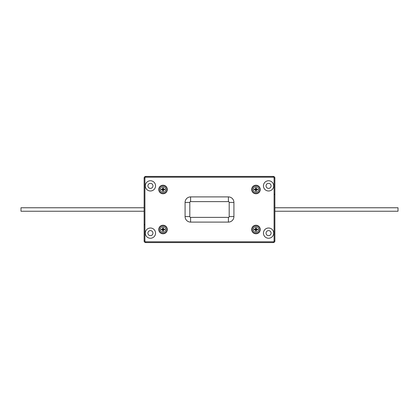 <?xml version="1.0" encoding="UTF-8"?>
<svg xmlns="http://www.w3.org/2000/svg" width="419" height="419" viewBox="0 0 419 419"><rect width="100%" height="100%" fill="white"/><g stroke="black" fill="none" stroke-linecap="round" stroke-linejoin="round"><path stroke-width="0.63" d="M144.126 211.239L20.992 211.239L20.992 207.761L144.126 207.761M265.421 242.58L153.579 242.58M145.702 242.58L273.298 242.58A1.576 1.576 0 0 0 274.874 241.004L274.874 177.996A1.576 1.576 0 0 0 273.298 176.42L145.702 176.42A1.576 1.576 0 0 0 144.126 177.996L144.126 241.004A1.576 1.576 0 0 0 145.702 242.58L145.702 241.794L273.298 241.794A0.786 0.786 0 0 0 274.084 241.004L274.084 177.996A0.786 0.786 0 0 0 273.298 177.206L145.702 177.206L145.702 176.42A1.576 1.576 0 0 0 144.126 177.996L144.916 177.996L144.916 241.004A0.786 0.786 0 0 0 145.702 241.794M153.579 176.42L265.421 176.42M185.083 216.586L185.083 202.414A5.515 5.515 0 0 1 190.598 196.899L228.402 196.899A5.515 5.515 0 0 1 233.917 202.414L233.917 216.586A5.515 5.515 0 0 1 228.402 222.101L190.598 222.101A5.515 5.515 0 0 1 185.083 216.586L189.807 216.586L189.807 202.414A0.786 0.786 0 0 1 190.598 201.623L228.402 201.623A0.786 0.786 0 0 1 229.193 202.414L229.193 216.586A0.786 0.786 0 0 1 228.402 217.377L190.598 217.377A0.786 0.786 0 0 1 189.807 216.586M251.714 229.507A4.253 4.253 0 0 0 255.972 233.76A4.253 4.253 0 0 0 260.225 229.507A4.253 4.253 0 0 0 255.972 225.254A4.253 4.253 0 0 0 251.714 229.507M251.714 189.493A4.253 4.253 0 0 0 255.972 193.746A4.253 4.253 0 0 0 260.225 189.493A4.253 4.253 0 0 0 255.972 185.24A4.253 4.253 0 0 0 251.714 189.493M158.775 229.507A4.253 4.253 0 0 0 163.028 233.76A4.253 4.253 0 0 0 167.286 229.507A4.253 4.253 0 0 0 163.028 225.254A4.253 4.253 0 0 0 158.775 229.507M158.775 189.493A4.253 4.253 0 0 0 163.028 193.746A4.253 4.253 0 0 0 167.286 189.493A4.253 4.253 0 0 0 163.028 185.24A4.253 4.253 0 0 0 158.775 189.493M263.451 233.126A5.117 5.117 0 0 0 268.574 238.249A5.117 5.117 0 0 0 273.691 233.126A5.117 5.117 0 0 0 268.574 228.009A5.117 5.117 0 0 0 263.451 233.126M263.451 185.874A5.117 5.117 0 0 0 268.574 190.991A5.117 5.117 0 0 0 273.691 185.874A5.117 5.117 0 0 0 268.574 180.751A5.117 5.117 0 0 0 263.451 185.874M145.309 233.126A5.117 5.117 0 0 0 150.426 238.249A5.117 5.117 0 0 0 155.549 233.126A5.117 5.117 0 0 0 150.426 228.009A5.117 5.117 0 0 0 145.309 233.126M145.309 185.874A5.117 5.117 0 0 0 150.426 190.991A5.117 5.117 0 0 0 155.549 185.874A5.117 5.117 0 0 0 150.426 180.751A5.117 5.117 0 0 0 145.309 185.874M274.874 193.751L274.66 194.536M266.049 233.126A2.519 2.519 0 0 0 268.574 235.651A2.519 2.519 0 0 0 271.093 233.126A2.519 2.519 0 0 0 268.574 230.607A2.519 2.519 0 0 0 266.049 233.126M266.049 185.874A2.519 2.519 0 0 0 268.574 188.393A2.519 2.519 0 0 0 271.093 185.874A2.519 2.519 0 0 0 268.574 183.349A2.519 2.519 0 0 0 266.049 185.874M144.126 225.249L144.34 224.464M147.907 233.126A2.519 2.519 0 0 0 150.426 235.651A2.519 2.519 0 0 0 152.951 233.126A2.519 2.519 0 0 0 150.426 230.607A2.519 2.519 0 0 0 147.907 233.126M259.906 229.507A3.939 3.939 0 0 1 255.972 233.446A3.939 3.939 0 0 1 252.034 229.507A3.939 3.939 0 0 1 255.972 225.569A3.939 3.939 0 0 1 259.906 229.507A3.939 3.939 0 0 0 255.972 225.569A3.939 3.939 0 0 0 252.034 229.507A3.939 3.939 0 0 0 255.972 233.446A3.939 3.939 0 0 0 259.906 229.507M256.365 229.507L255.574 229.9L255.574 229.114L254.239 229.114L254.239 229.9L255.574 229.9L255.574 231.241L256.365 231.241L256.365 229.9L257.701 229.9L257.701 229.114L256.365 229.114L256.365 227.774L255.574 227.774L255.574 229.114L256.365 229.114L255.972 229.507L255.972 229.114M255.972 229.9L255.574 229.114M255.574 229.9L256.365 229.9L256.365 229.114M256.365 229.9L255.574 229.507M259.906 189.493A3.939 3.939 0 0 1 255.972 193.431A3.939 3.939 0 0 1 252.034 189.493A3.939 3.939 0 0 1 255.972 185.554A3.939 3.939 0 0 1 259.906 189.493A3.939 3.939 0 0 0 255.972 185.554A3.939 3.939 0 0 0 252.034 189.493A3.939 3.939 0 0 0 255.972 193.431A3.939 3.939 0 0 0 259.906 189.493M256.365 189.493L255.574 189.886L255.574 189.1L254.239 189.1L254.239 189.886L255.574 189.886L255.574 191.226L256.365 191.226L256.365 189.886L257.701 189.886L257.701 189.1L256.365 189.1L256.365 187.759L255.574 187.759L255.574 189.1L256.365 189.1L255.972 189.493L255.972 189.1M255.972 189.886L255.574 189.1M255.574 189.886L256.365 189.886L256.365 189.1M256.365 189.886L255.574 189.493M166.966 229.507A3.939 3.939 0 0 1 163.028 233.446A3.939 3.939 0 0 1 159.094 229.507A3.939 3.939 0 0 1 163.028 225.569A3.939 3.939 0 0 1 166.966 229.507A3.939 3.939 0 0 0 163.028 225.569A3.939 3.939 0 0 0 159.094 229.507A3.939 3.939 0 0 0 163.028 233.446A3.939 3.939 0 0 0 166.966 229.507M163.426 229.507L162.635 229.9L162.635 229.114L161.299 229.114L161.299 229.9L162.635 229.9L162.635 231.241L163.426 231.241L163.426 229.9L164.761 229.9L164.761 229.114L163.426 229.114L163.426 227.774L162.635 227.774L162.635 229.114L163.426 229.114L163.028 229.507L163.028 229.114M163.028 229.9L162.635 229.114M162.635 229.9L163.426 229.9L163.426 229.114M163.426 229.9L162.635 229.507M166.966 189.493A3.939 3.939 0 0 1 163.028 193.431A3.939 3.939 0 0 1 159.094 189.493A3.939 3.939 0 0 1 163.028 185.554A3.939 3.939 0 0 1 166.966 189.493A3.939 3.939 0 0 0 163.028 185.554A3.939 3.939 0 0 0 159.094 189.493A3.939 3.939 0 0 0 163.028 193.431A3.939 3.939 0 0 0 166.966 189.493M163.426 189.493L162.635 189.886L162.635 189.1L161.299 189.1L161.299 189.886L162.635 189.886L162.635 191.226L163.426 191.226L163.426 189.886L164.761 189.886L164.761 189.1L163.426 189.1L163.426 187.759L162.635 187.759L162.635 189.1L163.426 189.1L163.028 189.493L163.028 189.1M163.028 189.886L162.635 189.1M162.635 189.886L163.426 189.886L163.426 189.1M163.426 189.886L162.635 189.493M147.907 185.874A2.519 2.519 0 0 1 150.426 183.349A2.519 2.519 0 0 1 152.951 185.874A2.519 2.519 0 0 1 150.426 188.393A2.519 2.519 0 0 1 147.907 185.874M274.874 207.761L398.008 207.761L398.008 211.239L274.874 211.239M145.702 177.206A0.786 0.786 0 0 0 144.916 177.996M273.298 241.794L273.298 242.58M274.084 241.004L274.874 241.004M274.084 177.996L274.874 177.996M273.298 177.206L273.298 176.42M144.916 241.004L144.126 241.004M185.083 202.414L189.807 202.414M190.598 196.899L190.598 201.623M228.402 196.899L228.402 201.623M233.917 202.414L229.193 202.414M233.917 216.586L229.193 216.586M228.402 222.101L228.402 217.377M190.598 222.101L190.598 217.377M258.806 229.507A2.833 2.833 0 0 1 255.972 232.341A2.833 2.833 0 0 1 253.134 229.507A2.833 2.833 0 0 1 255.972 226.669A2.833 2.833 0 0 1 258.806 229.507M258.806 189.493A2.833 2.833 0 0 1 255.972 192.331A2.833 2.833 0 0 1 253.134 189.493A2.833 2.833 0 0 1 255.972 186.659A2.833 2.833 0 0 1 258.806 189.493M165.866 229.507A2.833 2.833 0 0 1 163.028 232.341A2.833 2.833 0 0 1 160.194 229.507A2.833 2.833 0 0 1 163.028 226.669A2.833 2.833 0 0 1 165.866 229.507M165.866 189.493A2.833 2.833 0 0 1 163.028 192.331A2.833 2.833 0 0 1 160.194 189.493A2.833 2.833 0 0 1 163.028 186.659A2.833 2.833 0 0 1 165.866 189.493"/></g></svg>
